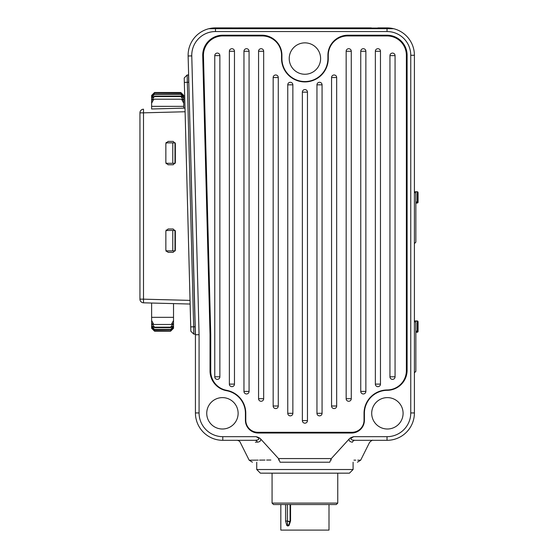 <?xml version="1.0" encoding="UTF-8"?>
<svg xmlns="http://www.w3.org/2000/svg" width="558" height="558" viewBox="0 0 558 558"><rect width="100%" height="100%" fill="white"/><g stroke="black" fill="none" stroke-linecap="round" stroke-linejoin="round"><path stroke-width="0.84" d="M151.623 103.202L153.771 99.212L151.63 100.203L154.552 96.374L151.63 97.887L154.552 94.044L180.82 94.044L183.742 96.318L180.82 93.005L154.552 92.851L180.82 92.851L183.742 95.425L183.742 108.14L185.005 108.106L151.623 108.984L151.623 95.425L154.552 92.502L180.862 92.544M183.742 108.14L151.623 108.984M153.771 99.212L181.601 99.212L183.742 103.202M181.601 99.212L183.742 100.203L180.827 96.52L154.545 96.52M154.552 96.06L180.82 96.06L180.827 96.52M180.82 96.06L183.742 97.887L180.82 94.351L154.552 94.351M154.552 93.005L151.63 96.318L154.552 94.044M183.728 95.509L180.82 92.502L154.552 92.502L151.63 95.523L154.552 92.851M175.714 303.657L173.524 303.601L173.524 328.264L170.602 331.194L173.524 328.167L170.602 330.838L154.552 330.838L151.63 328.167L151.623 323.487L154.545 327.169L170.602 327.169L173.524 323.487L171.376 324.477L153.771 324.477L151.63 323.487L151.623 303.029M173.524 320.487L171.376 324.477M170.602 327.169L170.602 327.63L173.524 325.802L170.602 329.645L154.552 329.645L151.63 327.379L154.552 330.685L170.602 330.838M154.552 329.645L151.63 325.802L154.552 327.63L170.602 327.63M154.552 327.63L154.545 327.169M151.664 328.209L154.503 331.145M139.946 112.842A3.648 3.648 0 0 1 143.504 109.194L143.504 112.842L139.946 112.842L139.946 299.165A3.648 3.648 0 0 0 143.504 302.82A3.648 3.648 0 0 1 139.946 299.165L143.504 299.165L143.504 302.82L190.139 304.04M190.731 326.89L190.85 331.271L193.766 334.109L195.307 334.109L193.766 334.109L193.654 326.814L190.731 326.89L184.217 77.98L187.132 74.981L193.654 326.814L195.112 326.814L195.307 334.109M195.112 326.814L188.771 80.819M188.52 74.981L187.132 74.981L188.52 74.981L188.709 82.284L184.328 82.354M188.534 71.696L188.346 64.4M354.644 440.318L354.762 440.318A3.648 2.671 -90 0 1 354.769 440.318L387.029 440.318A27.37 27.37 0 0 0 414.406 412.941L414.406 55.27A27.37 27.37 0 0 0 393.613 28.702L208.908 28.702A27.37 27.37 0 0 0 188.123 55.988L195.426 334.744L195.426 412.941A27.37 27.37 0 0 0 222.795 440.318L255.683 440.304M390.154 28.081L215.493 27.9A27.37 27.37 0 0 0 209.173 28.639L231.919 28.639L231.919 27.9L213.616 27.963A27.37 27.37 0 0 0 209.166 28.639L208.908 28.702M387.405 27.9L387.029 27.9A27.37 27.37 0 0 1 392.846 28.528L370.61 28.458L371.335 28.116M393.613 28.702L392.846 28.528M231.919 28.639L239.222 28.577L239.222 28.026L238.489 27.998M331.368 459.952L330.615 459.945L331.333 458.564L349.175 438.972C349.915 438.051 351.442 437.284 353.744 436.67L387.029 436.67L387.029 440.318L366.948 440.318M359.547 440.318L355.467 440.318M354.163 440.304L353.514 440.248M353.047 440.178L352.628 440.088M353.088 469.515L349.441 473.163L260.384 473.163L256.736 469.515L353.088 469.515L353.088 462.212M330.615 459.945L329.785 462.212C366.055 462.212 366.055 462.212 329.785 462.212L280.039 462.212L279.216 459.945L278.456 459.952M252.425 462.212L249.161 460.197L258.194 460.127M259.547 460.12L264.966 460.071M266.626 460.057L270.846 460.022M256.157 440.262L256.757 440.178M257.105 440.109L257.573 439.969M252.23 440.318L222.795 440.318A27.37 27.37 0 0 1 195.426 412.941L199.073 412.941L199.073 334.695L199.073 412.941A23.722 23.722 0 0 0 222.795 436.67L256.087 436.67C260.091 438.693 259.749 439.906 255.062 440.318L249.245 440.318M256.087 436.67C258.389 437.284 259.909 438.051 260.656 438.972L278.498 458.564L279.216 459.945M238.126 413.311A15.694 15.694 0 0 1 222.433 429.004A15.694 15.694 0 0 1 206.739 413.311A15.694 15.694 0 0 1 222.433 397.617A15.694 15.694 0 0 1 238.126 413.311M403.092 413.311A15.694 15.694 0 0 1 387.398 429.004A15.694 15.694 0 0 1 371.705 413.311A15.694 15.694 0 0 1 387.398 397.617A15.694 15.694 0 0 1 403.092 413.311M320.606 58.555A15.694 15.694 0 0 1 304.912 74.249A15.694 15.694 0 0 1 289.218 58.555A15.694 15.694 0 0 1 304.912 42.861A15.694 15.694 0 0 1 320.606 58.555M226.52 390.684A22.997 22.997 0 0 1 245.422 413.311L245.422 420.244A12.771 12.771 0 0 0 258.201 433.015L351.631 433.015A12.771 12.771 0 0 0 364.402 420.244L364.402 413.311A22.997 22.997 0 0 1 387.203 390.314A20.074 20.074 0 0 0 407.103 370.247L407.103 55.27A20.074 20.074 0 0 0 387.029 35.203L347.983 35.203A20.074 20.074 0 0 0 327.909 55.27L327.909 58.555A22.997 22.997 0 0 1 304.912 81.552A22.997 22.997 0 0 1 281.923 58.555L281.923 55.27A20.074 20.074 0 0 0 261.848 35.203L222.788 35.203A20.074 20.074 0 0 0 202.721 55.8L210.024 334.549L210.024 370.93A20.074 20.074 0 0 0 226.52 390.684L226.59 390.321M260.656 438.972C261.011 440.764 259.923 441.838 257.391 442.194C234.66 442.382 234.66 442.382 257.391 442.194A3.648 2.671 -90 0 0 255.062 440.318L255.062 440.318M255.383 442.208L256.485 442.201M349.175 438.972C348.813 440.764 349.901 441.838 352.433 442.194C375.171 442.382 375.171 442.382 352.433 442.194A3.648 2.671 90 0 1 354.769 440.318L355.209 440.318M353.96 460.148L355.753 460.162M357.727 460.176L360.67 460.197L357.406 462.212M353.744 436.67C349.726 438.7 350.068 439.913 354.769 440.318L372.863 440.318C372.584 439.899 371.495 440.569 369.598 442.334L360.67 460.197M377.905 27.9L387.029 27.9L377.905 27.9L377.905 28.528M238.489 28.604L238.489 27.9L371.335 27.9L371.335 28.486M415.863 193.277L414.754 192.14L415.863 193.277L415.863 242.137L414.406 243.595M415.863 201.989L417.321 201.989A0.732 0.363 180 0 1 418.054 202.359L417.321 203.084L417.998 202.631A0.732 0.732 0 0 0 418.054 202.359L417.321 203.084L417.321 191.771A0.732 0.732 -0 0 1 418.054 192.503L418.054 192.503A0.732 0.732 180 0 0 417.321 191.771L418.054 192.503L418.054 202.359L418.054 192.503A0.732 0.363 180 0 0 417.321 192.14L414.406 191.771L417.321 191.771L414.406 191.771M417.321 203.084L415.863 203.084M415.863 322.475L414.754 321.338L415.863 322.475L415.863 371.335L414.406 372.8M415.863 331.194L417.321 331.194A0.732 0.363 180 0 1 418.054 331.557L417.321 332.289L417.998 331.836A0.732 0.732 0 0 0 418.054 331.557L417.321 332.289L417.321 321.338L414.406 320.976L417.321 320.976A0.732 0.732 180 0 1 418.054 321.701L418.054 331.557L418.054 321.701A0.732 0.363 180 0 0 417.321 321.338L417.321 320.976M417.321 332.289L415.863 332.289M387.029 436.67A23.722 23.722 0 0 0 410.758 412.941L410.758 55.27A23.722 23.722 0 0 0 387.029 31.548L215.486 31.548A23.722 23.722 0 0 0 191.771 55.891L199.073 334.695L195.426 334.744M210.024 334.549L210.75 334.542M210.75 371.3L210.75 334.535L203.454 55.779A19.342 19.342 0 0 1 222.788 35.928L262.211 35.928A19.342 19.342 0 0 1 281.553 55.27L281.553 58.555A23.359 23.359 0 0 0 304.912 81.914A23.359 23.359 0 0 0 328.271 58.555L328.271 55.27A19.342 19.342 0 0 1 347.613 35.928L387.029 35.928A19.342 19.342 0 0 1 406.377 55.27L406.377 370.61A19.342 19.342 0 0 1 387.196 389.951A23.359 23.359 0 0 0 364.039 413.311L364.039 420.244A12.046 12.046 0 0 1 351.993 432.29L257.831 432.29A12.046 12.046 0 0 1 245.785 420.244L245.785 413.311A23.359 23.359 0 0 0 226.625 390.328A19.342 19.342 0 0 1 210.75 371.3M219.873 376.81L219.873 55.64A2.553 2.553 0 0 0 217.32 53.08A2.553 2.553 0 0 0 214.767 55.64L214.767 376.81A2.553 2.553 0 0 0 217.32 379.37A2.553 2.553 0 0 0 219.873 376.81L214.767 376.81M229.366 384.113A2.553 2.553 0 0 0 231.919 386.666A2.553 2.553 0 0 0 234.472 384.113L234.472 51.259A2.553 2.553 0 0 0 231.919 48.706A2.553 2.553 0 0 0 229.366 51.259L229.366 384.113L234.472 384.113M243.965 391.409A2.553 2.553 0 0 0 246.517 393.969A2.553 2.553 0 0 0 249.07 391.409L249.07 51.259A2.553 2.553 0 0 0 246.517 48.706A2.553 2.553 0 0 0 243.965 51.259L243.965 391.409L249.07 391.409M258.563 398.712A2.553 2.553 0 0 0 261.116 401.265A2.553 2.553 0 0 0 263.669 398.712L263.669 51.259A2.553 2.553 0 0 0 261.116 48.706A2.553 2.553 0 0 0 258.563 51.259L258.563 398.712L263.669 398.712M273.162 406.008A2.553 2.553 0 0 0 275.715 408.568A2.553 2.553 0 0 0 278.268 406.008L278.268 77.534A2.553 2.553 0 0 0 275.715 74.981A2.553 2.553 0 0 0 273.162 77.534L273.162 406.008L278.268 406.008M287.761 413.311A2.553 2.553 0 0 0 290.313 415.863A2.553 2.553 0 0 0 292.866 413.311L292.866 84.837A2.553 2.553 0 0 0 290.313 82.284A2.553 2.553 0 0 0 287.761 84.837L287.761 413.311L292.866 413.311M302.359 420.606A2.553 2.553 0 0 0 304.912 423.166A2.553 2.553 0 0 0 307.465 420.606L307.465 92.133A2.553 2.553 0 0 0 304.912 89.58A2.553 2.553 0 0 0 302.359 92.133L302.359 420.606L307.465 420.606M316.958 413.311A2.553 2.553 0 0 0 319.511 415.863A2.553 2.553 0 0 0 322.064 413.311L322.064 84.837A2.553 2.553 0 0 0 319.511 82.284A2.553 2.553 0 0 0 316.958 84.837L316.958 413.311L322.064 413.311M331.557 406.008A2.553 2.553 0 0 0 334.109 408.568A2.553 2.553 0 0 0 336.669 406.008L336.669 77.534A2.553 2.553 0 0 0 334.109 74.981A2.553 2.553 0 0 0 331.557 77.534L331.557 406.008L336.669 406.008M346.155 398.712A2.553 2.553 0 0 0 348.708 401.265A2.553 2.553 0 0 0 351.268 398.712L351.268 51.259A2.553 2.553 0 0 0 348.708 48.706A2.553 2.553 0 0 0 346.155 51.259L346.155 398.712L351.268 398.712M360.754 391.409A2.553 2.553 0 0 0 363.307 393.969A2.553 2.553 0 0 0 365.867 391.409L365.867 51.259A2.553 2.553 0 0 0 363.307 48.706A2.553 2.553 0 0 0 360.754 51.259L360.754 391.409L365.867 391.409M375.353 384.113A2.553 2.553 0 0 0 377.905 386.666A2.553 2.553 0 0 0 380.465 384.113L380.465 51.259A2.553 2.553 0 0 0 377.905 48.706A2.553 2.553 0 0 0 375.353 51.259L375.353 384.113L380.465 384.113M389.951 376.81A2.553 2.553 0 0 0 392.504 379.37A2.553 2.553 0 0 0 395.064 376.81L395.064 55.64A2.553 2.553 0 0 0 392.504 53.08A2.553 2.553 0 0 0 389.951 55.64L389.951 376.81L395.064 376.81M280.458 504.551L273.525 504.551L272.067 503.093L337.757 503.093L337.757 473.163M273.525 504.551L336.3 504.551L337.757 503.093M290.558 521.033L289.03 525.476L287.879 526.027L286.805 525.476L287.53 524.743L288.123 525.204L288.911 524.736L290.09 521.033L290.558 521.033L290.558 504.551M280.827 504.551L280.827 530.1L329.004 530.1L329.004 504.551M286.805 525.476L285.57 521.033L287.342 521.033M290.069 521.577L287.342 520.998L287.342 504.551M290.007 522.086L287.342 520.998L287.53 524.743M166.221 163.306L166.221 163.787M175.226 163.306L165.984 163.306M175.226 142.869L165.984 142.869M174.982 142.869L174.982 163.306M172.792 142.869L172.792 163.306M166.221 142.388L166.221 142.869M166.221 250.898L166.221 251.379M151.623 328.264L154.552 331.194L170.602 331.187M170.602 330.685L173.524 327.379L170.602 329.645M154.552 329.339L170.602 329.339M139.946 167.261L139.946 168.035M139.946 170.504L139.946 171.334M139.946 218.352L139.946 219.134M139.946 221.603L139.946 222.433M139.946 136.787L139.946 137.268M139.946 137.742L139.946 138.217M139.946 137.212L139.946 136.752M139.946 135.81L139.946 135.329M139.946 134.848L139.946 134.38M139.946 134.443L139.946 134.91M139.946 135.378L139.946 135.845M165.859 143.594L165.859 162.573L168.049 164.763L173.161 164.763L175.352 162.573L175.352 143.594L173.161 141.404L168.049 141.404L165.859 143.594M173.161 228.996L168.049 228.996L165.859 231.186L165.859 250.165L168.049 252.356L173.161 252.356L175.352 250.165L175.352 231.186L173.161 228.996M166.221 229.98L166.221 230.461M175.226 230.461L165.984 230.461M175.226 250.898L165.984 250.898M172.792 250.898L172.792 230.461M174.982 250.898L174.982 230.461M153.771 324.477L151.623 320.487M151.623 106.355L183.742 106.355M154.552 96.374L180.82 96.374M170.602 327.316L154.552 327.316M187.132 74.981L184.217 77.98M231.919 27.9L215.486 27.9M199.073 334.695L198.934 329.555M192.398 79.724L192.182 71.696M222.795 436.67L222.795 440.318M331.333 458.564L278.498 458.564M410.758 412.941L414.406 412.941M410.758 55.27L414.406 55.27M387.029 31.548L387.029 28.723M418.054 321.701L417.321 320.969L414.406 320.969M215.486 31.548L215.486 28.723M191.771 55.891L188.123 55.988M210.024 370.93L210.75 370.93M219.873 55.64L214.767 55.64M234.472 51.259L229.366 51.259M249.07 51.259L243.965 51.259M263.669 51.259L258.563 51.259M278.268 77.534L273.162 77.534M292.866 84.837L287.761 84.837M307.465 92.133L302.359 92.133M322.064 84.837L316.958 84.837M336.669 77.534L331.557 77.534M351.268 51.259L346.155 51.259M365.867 51.259L360.754 51.259M380.465 51.259L375.353 51.259M395.064 55.64L389.951 55.64M222.788 35.203L222.788 35.928M261.848 35.203L261.848 35.928M202.721 55.8L203.454 55.779M281.923 55.27L281.553 55.27M281.923 58.555L281.553 58.555M327.909 58.555L328.271 58.555M327.909 55.27L328.271 55.27M347.983 35.203L347.983 35.928M387.029 35.203L387.029 35.928M407.103 55.27L406.377 55.27M407.103 370.247L406.377 370.247M387.203 390.314L387.196 389.951M364.402 413.311L364.039 413.311M364.402 420.244L364.039 420.244M351.631 433.015L351.631 432.29M258.201 433.015L258.201 432.29M245.422 420.244L245.785 420.244M245.422 413.311L245.785 413.311M289.03 525.476L288.911 524.736M287.879 526.027L288.123 525.204M285.57 521.033L285.57 504.551M190.041 300.385L143.504 299.165L143.504 112.842L185.103 111.753M139.946 299.165A3.648 3.648 0 0 0 143.504 302.82M173.524 317.335L151.623 317.335M183.742 95.425L180.82 92.502M256.736 469.515L256.736 462.212M249.161 460.197L240.226 442.334C239.494 440.297 235.999 440.164 236.962 440.318M240.372 440.318L242.967 440.318M360.182 440.318L354.769 440.318M272.067 503.093L272.067 473.163M290.09 504.551L290.09 521.033M154.552 331.194L170.602 331.194"/></g></svg>
